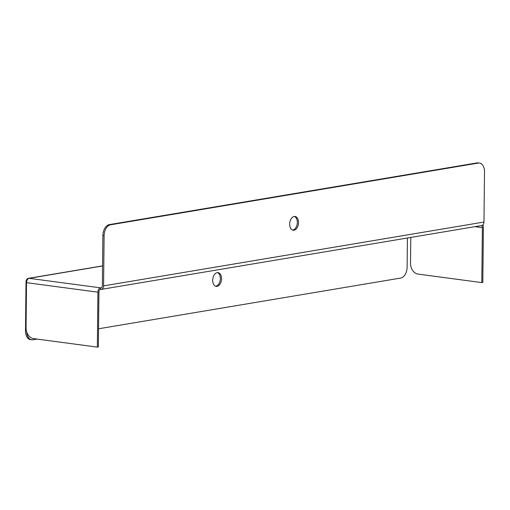 <?xml version="1.0" encoding="UTF-8"?>
<svg xmlns="http://www.w3.org/2000/svg" width="510" height="510" viewBox="0 0 510 510"><rect width="100%" height="100%" fill="white"/><g stroke="black" fill="none" stroke-linecap="round" stroke-linejoin="round"><path stroke-width="0.76" d="M479.47 163.053A9.919 6.26 97.6 0 0 478.265 163.072L477.041 162.913A9.919 6.26 -82.4 0 1 478.252 162.888L479.47 163.053A9.919 6.26 97.6 0 1 484.5 171.819L483.971 222.041A3.965 3.022 80.5 0 1 481.58 225.547L101.178 289.393A3.965 3.022 80.5 0 1 100.483 289.399L100.502 287.831A3.965 2.505 97.6 0 0 97.92 292.179L97.346 347.112L98.36 346.94L98.934 292.013A2.378 1.504 97.6 0 1 100.483 289.399M478.265 163.072L110.542 224.789A9.919 6.26 97.6 0 0 104.104 235.658L102.88 235.499L102.357 285.721A2.378 1.81 80.5 0 1 100.916 287.825A2.378 1.81 80.5 0 1 100.502 287.831L29.108 278.32A3.965 3.022 -99.5 0 0 28.407 278.326A3.965 3.022 -99.5 0 0 26.016 281.832L25.5 330.882L26.431 331.003M104.104 235.658L103.575 285.887A3.965 3.022 80.5 0 1 101.178 289.393M407.426 237.991L407.12 267.202A9.919 6.26 97.6 0 1 400.675 278.071L98.551 328.778M217.196 272.633A6.942 4.38 97.6 0 0 212.715 279.588A6.942 4.38 97.6 0 0 216.208 286.384A6.942 4.38 97.6 0 0 221.467 280.079A6.942 4.38 97.6 0 0 218.044 272.62A6.942 4.38 97.6 0 0 217.196 272.633M26.743 332.08A9.919 6.26 97.6 0 0 31.747 339.813A9.919 6.26 97.6 0 0 32.959 339.787L37.128 339.086M217.426 272.608A6.942 4.38 -82.4 0 1 220.25 279.92A6.942 4.38 -82.4 0 1 215.609 286.237M31.747 339.813L30.53 339.647A9.919 6.26 -82.4 0 1 25.5 330.882M294.391 216.463A6.942 4.38 -82.4 0 1 297.215 223.775A6.942 4.38 -82.4 0 1 292.574 230.093M477.041 162.913L109.325 224.623L110.542 224.789M102.88 235.499A9.919 6.26 -82.4 0 1 109.325 224.623M294.168 216.489A6.942 4.38 97.6 0 0 289.686 223.444A6.942 4.38 97.6 0 0 293.18 230.239A6.942 4.38 97.6 0 0 298.439 223.935A6.942 4.38 97.6 0 0 295.009 216.476A6.942 4.38 97.6 0 0 294.168 216.489M482.772 224.974A3.965 2.505 97.6 0 1 483.391 227.485L482.817 282.419L481.803 282.591L482.377 227.658A2.378 1.504 97.6 0 0 481.332 225.586M410.786 237.43L410.512 263.262A9.919 7.554 -99.5 0 0 418.041 274.093L481.803 282.591M97.346 347.112L33.584 338.614A9.919 7.554 -99.5 0 1 26.055 327.79L26.526 282.667A3.965 2.505 -82.4 0 1 29.108 278.32L102.561 265.99M101.318 287.697L100.502 287.831M483.971 222.041L103.575 285.887M474.925 226.663L482.377 227.658M26.526 282.667L97.92 292.179M102.561 265.882L28.407 278.326"/></g></svg>
